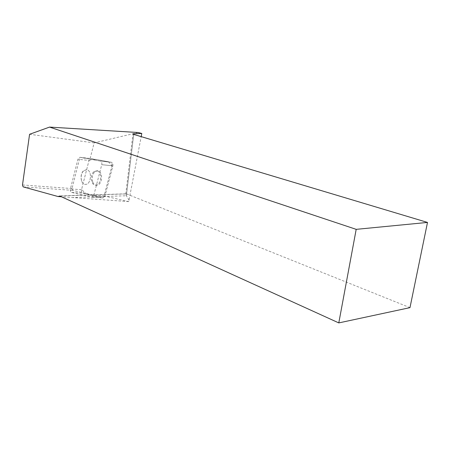 <?xml version="1.0" encoding="UTF-8"?>
<svg xmlns="http://www.w3.org/2000/svg" width="450" height="450" viewBox="0 0 450 450"><rect width="100%" height="100%" fill="white"/><g stroke="black" fill="none" stroke-linecap="round" stroke-linejoin="round"><path stroke-width="0.34" stroke-dasharray="2.25 1.69" d="M81.557 180.928C80.381 174.549 82.007 170.814 86.439 169.723C92.559 169.914 91.243 185.248 85.185 184.354C83.565 184.146 82.356 183.004 81.557 180.928M93.808 195.283L101.756 164.683C102.077 162.759 101.627 161.561 100.401 161.083L79.824 157.297L77.918 159.227L70.408 188.904C70.104 190.738 70.521 191.908 71.651 192.426L91.913 197.167L93.808 195.283L104.946 196.02L103.05 197.882L82.766 193.179C81.63 192.673 81.214 191.514 81.517 189.709L89.01 160.447L90.917 158.552L111.504 162.315C112.736 162.787 113.186 163.974 112.866 165.864L104.946 196.02M92.672 181.856C91.491 175.562 93.116 171.883 97.543 170.809C103.674 171.011 102.369 186.126 96.306 185.237C94.686 185.029 93.476 183.904 92.672 181.856M138.133 132.514L94.14 142.886L90.146 158.468L110.633 162.214L100.401 161.083C101.627 161.561 102.077 162.759 101.756 164.683L111.994 165.769L104.074 195.953L128.722 201.606L141.193 136.637M111.994 165.769C112.314 163.879 111.864 162.692 110.633 162.214M90.146 158.468L79.926 157.314L72.006 188.567L72.641 190.361L93.814 195.266L104.074 195.953M128.722 201.606L61.374 196.751M72.641 190.361L23.124 186.857M72.006 188.567L22.5 184.956M94.14 142.886L29.576 134.286M409.978 307.642L126.551 193.922L125.775 193.989L126.371 195.756L129.218 200.419M83.514 170.859C79.476 174.268 80.702 184.286 85.185 184.354C91.243 185.248 92.559 169.914 86.439 169.723L83.514 170.859M93.746 171.844C89.713 175.202 90.945 185.096 95.434 185.169C99.849 184.078 101.464 180.377 100.266 174.066C99.461 172.046 98.263 170.933 96.671 170.724L93.746 171.844M93.814 195.266L101.756 164.683L112.866 165.864M111.504 162.315L100.401 161.083L79.926 157.314L91.013 158.563M89.004 160.453C94.871 158.265 101.689 160.712 108.416 161.747L112.657 166.663L104.946 196.014C100.834 197.038 96.553 196.819 92.115 195.351C87.345 194.991 83.88 192.853 81.714 188.944L89.004 160.453L77.918 159.227M71.651 192.426L82.766 193.179M102.864 197.854L91.727 197.139M81.517 189.709L70.408 188.904M133.74 134.404L126.371 195.756L72.664 197.539M59.749 196.014L126.551 193.922L133.701 134.392M79.824 157.297L90.917 158.552M91.913 197.167L103.05 197.882M95.434 185.169L96.306 185.237M96.671 170.724L97.543 170.809M126.101 193.809L59.237 195.896M125.775 193.989L132.958 134.038"/><path stroke-width="0.67" d="M61.374 196.751L58.089 196.543L59.749 196.014L338.794 322.909L356.192 229.348L49.545 127.091L138.133 132.514L141.784 133.47L141.193 136.637M58.089 196.543L23.124 186.857L22.5 184.956L29.576 134.286L49.545 127.091M356.192 229.348L427.5 222.429L133.701 134.392L132.958 134.038L133.813 133.785L141.784 133.47M338.794 322.909L409.978 307.642L427.5 222.429M133.813 133.785L133.74 134.404"/></g></svg>
